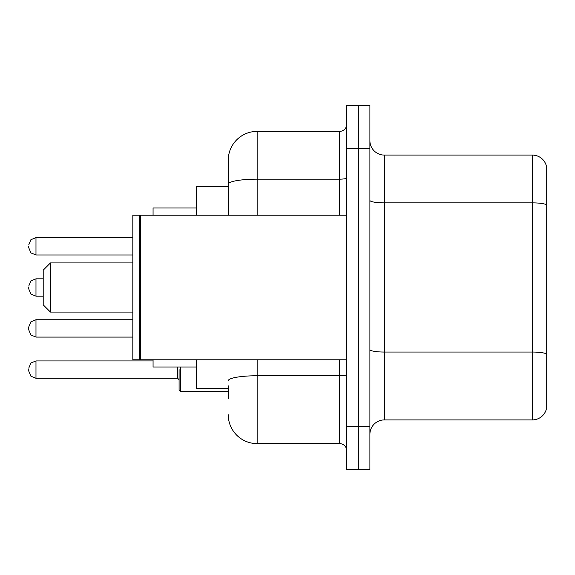 <?xml version="1.0" encoding="UTF-8"?>
<svg xmlns="http://www.w3.org/2000/svg" width="575" height="575" viewBox="0 0 575 575"><rect width="100%" height="100%" fill="white"/><g stroke="black" fill="none" stroke-linecap="round" stroke-linejoin="round"><path stroke-width="0.86" d="M228.232 212.031L228.232 184.187L228.232 186.314L196.434 186.314L196.434 215.222M228.232 388.686L196.434 388.686L196.434 359.777M228.232 398.806L228.232 385.796M346.768 426.269L346.768 469.638L358.333 469.638L358.333 426.269L358.333 469.638L369.897 469.638L369.897 426.269L358.333 426.269L358.333 148.731L358.333 426.269L346.768 426.269L346.768 148.731L358.333 148.731L358.333 105.362L358.333 148.731L369.897 148.731L369.897 426.269M369.897 148.731L369.897 105.362L346.768 105.362L346.768 148.731M257.147 359.777L257.147 443.62L339.537 443.62L339.537 359.777M228.232 215.222L228.232 160.296A28.908 28.908 0 0 1 257.147 131.38L339.537 131.38A7.231 7.231 0 0 0 346.768 124.157M228.232 160.296L228.232 176.194M346.768 450.843A7.231 7.231 0 0 0 339.537 443.62M257.147 443.62A28.908 28.908 0 0 1 228.232 414.704M369.897 434.369A14.454 14.454 0 0 1 384.352 419.908L532.371 419.908L532.371 155.092L384.352 155.092A14.454 14.454 0 0 1 369.897 140.631A14.454 14.454 0 0 0 384.352 155.092L384.352 419.908M546.25 165.499A14.454 14.454 0 0 0 532.371 155.092A14.454 14.454 0 0 1 546.25 165.499L546.25 409.501A14.454 14.454 0 0 1 532.371 419.908M546.25 204.88L546.25 362.092M50.435 312.074L50.435 262.926L43.204 270.157L43.204 304.843L50.435 312.074L132.825 312.074M153.065 359.777L153.065 367.001L196.434 367.001M196.434 207.999L153.065 207.999L153.065 215.222M140.782 359.777L140.056 359.052L140.056 215.948L140.782 215.222L140.782 359.777L346.768 359.777M139.33 359.777L132.825 359.777L132.825 215.222L139.33 215.222L139.33 359.777L140.056 359.052M35.981 337.079L35.981 319.736L30.906 321.813L28.75 326.967L28.75 329.856L28.75 326.967L28.75 329.856L28.75 326.967L28.75 329.856L30.906 335.002L35.981 337.079L30.906 335.002L28.75 329.856L30.906 335.002L35.981 337.079L30.906 335.002L28.75 329.856L30.906 335.002L35.981 337.079L132.825 337.079M179.084 369.603L179.084 389.843L180.528 391.287L179.084 389.843L180.528 391.287L179.084 389.843L180.528 391.287L228.232 391.287M28.75 369.603L28.75 371.055L28.75 369.603M28.75 287.5L28.75 288.945L28.75 287.5M28.75 246.301L28.75 247.746L28.75 246.301M346.768 374.497A7.231 1.258 0 0 1 339.537 375.755L257.147 375.755A28.908 5.017 180 0 0 228.232 380.779M257.147 131.38L257.147 179.163L339.537 179.163L339.537 131.38M228.232 184.187A28.908 5.017 180 0 1 257.147 179.163L257.147 215.222M339.537 215.222L339.537 179.163A7.231 1.258 0 0 0 346.768 177.905M546.25 204.678A14.454 2.508 180 0 0 532.371 202.867L384.352 202.867A14.454 2.508 -0 0 1 369.897 200.359M546.25 353.855A14.454 2.508 180 0 0 532.371 352.051L384.352 352.051A14.454 2.508 0 0 1 369.897 349.535M180.528 367.001L180.528 391.287M28.75 368.158L30.906 363.012L35.981 360.935L30.906 363.012L28.75 368.158L30.906 363.012L35.981 360.935L30.906 363.012L28.75 368.158L30.906 363.012L35.981 360.935L35.981 378.278L177.639 378.278L177.639 367.001M43.204 278.825L35.981 278.825L35.981 296.175L30.906 294.098L28.75 288.945M132.825 237.626L35.981 237.626L35.981 254.977L30.906 252.899L28.75 247.746M50.435 262.926L132.825 262.926M140.056 215.948L139.33 215.222M140.782 215.222L346.768 215.222M35.981 319.736L30.906 321.813L28.75 326.967L30.906 321.813L35.981 319.736L30.906 321.813L28.75 326.967L30.906 321.813L35.981 319.736L132.825 319.736M35.981 378.278L30.906 376.201L28.75 371.055L30.906 376.201L35.981 378.278L30.906 376.201L28.75 371.055L30.906 376.201L35.981 378.278L30.906 376.201L28.75 371.055M177.639 378.278L179.084 379.723M35.981 360.935L153.065 360.935M35.981 296.175L43.204 296.175M35.981 278.825L30.906 280.902L28.75 286.055M35.981 254.977L132.825 254.977M35.981 237.626L30.906 239.703L28.75 244.857"/></g></svg>
